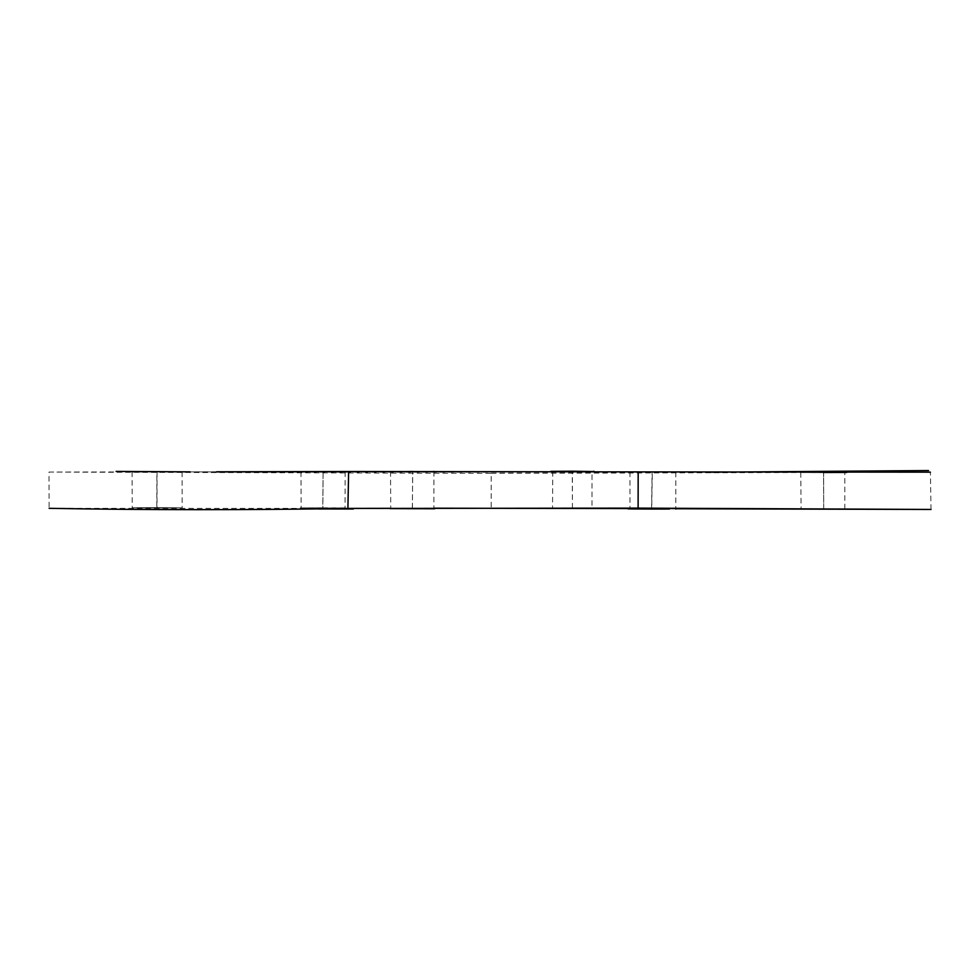 <?xml version="1.0" encoding="UTF-8"?>
<svg xmlns="http://www.w3.org/2000/svg" width="980" height="980" viewBox="0 0 980 980"><rect width="100%" height="100%" fill="white"/><g stroke="black" fill="none" stroke-linecap="round" stroke-linejoin="round"><path stroke-width="0.73" stroke-dasharray="4.9 3.68" d="M347.912 508.399L49.123 508.326L49 472.066L491.213 473.365L491.176 507.995M433.883 508.191L390.738 508.314M629.993 508.571L675.085 508.743M931 509.453L930.412 472.164L491.213 473.365M216.666 471.797L49 472.066M406.945 471.539L401.727 471.576M429.412 471.613L433.05 471.625M412.335 508.583L412.727 471.515C441.221 471.649 441.184 471.637 412.641 471.478L412.396 508.694M823.617 472.507C792.869 472.568 792.857 472.532 823.58 472.434L823.715 509.073C791.84 509 791.84 509.012 823.727 509.11L823.617 472.507L844.834 472.483M156.898 471.931C189.287 472.066 189.336 472.091 157.045 472.005C124.889 472.189 124.84 472.164 156.898 471.931C189.287 472.066 189.336 472.091 157.045 472.005C124.889 472.189 124.84 472.164 156.898 471.931L156.825 507.64C123.921 507.726 123.982 507.836 157.021 507.946C189.655 507.946 189.581 507.848 156.825 507.64C123.921 507.726 123.982 507.836 157.021 507.946C189.655 507.946 189.581 507.848 156.825 507.64M823.727 509.11C855.234 509.037 855.234 509.024 823.715 509.073C855.234 509.024 855.234 509.037 823.727 509.11M390.518 471.539L390.738 508.62L401.935 508.62M157.045 472.005L157.021 507.946M329.648 471.711L323.118 471.711L322.751 507.824C292.53 507.873 292.555 507.934 322.837 507.983C353.535 507.922 353.51 507.861 322.751 507.824C292.53 507.873 292.555 507.934 322.837 507.983L345.842 507.897M323.118 471.711L322.837 507.983M651.577 508.804L652.117 471.895C682.876 471.956 682.938 471.98 652.3 471.956L651.7 509.049M652.117 471.895C682.876 471.956 682.938 471.98 652.3 471.956C621.798 472.152 621.737 472.14 652.117 471.895M652.3 471.956L629.38 472.091M572.418 508.155L572.369 471.282L592.03 471.282L592.006 508.191L564.039 508.228M572.418 508.191L572.246 471.221M217.021 472.225L707.793 472.238M190.047 471.858L306.679 472.115M800.77 472.47L801.101 509M844.834 509.037L844.834 472.397M132.079 471.858L132.239 507.64M433.92 471.356L433.871 508.534M182.109 471.956L182.145 507.848M345.156 471.748L345.07 507.971M300.97 471.784L301.154 507.91M675.833 472.066L675.808 509.098M629.969 471.846L629.993 508.779M552.757 471.441L552.536 508.252"/><path stroke-width="1.47" d="M629.993 508.571L433.883 508.191M390.738 508.314L347.912 508.399M638.115 508.118L347.912 508.449L348.623 471.49L638.176 471.907L638.115 508.118L931 509.453L675.808 508.743M49.123 508.326C146.853 510.078 246.446 510.115 347.912 508.449M930.412 472.164L638.176 471.907M348.623 471.49L216.666 471.797M412.641 471.478L406.945 471.539M401.727 471.576L429.412 471.613M433.05 471.625L433.92 471.356M823.617 472.507C792.869 472.568 792.857 472.532 823.58 472.434C854.376 472.446 854.389 472.47 823.617 472.507M846.683 472.458L844.834 472.483M823.715 509.073C791.84 509 791.84 509.012 823.727 509.11M412.335 508.583C382.653 508.571 382.678 508.608 412.396 508.694C442.09 508.841 442.078 508.804 412.335 508.583C442.078 508.804 442.09 508.841 412.396 508.694L401.935 508.62M390.089 508.608L390.738 508.436M346.21 471.735L329.648 471.711M628.131 508.89L651.7 509.049C683.452 509.049 683.415 508.963 651.577 508.804C620.267 508.828 620.316 508.914 651.7 509.049C683.452 509.049 683.415 508.963 651.577 508.804M564.039 508.228L550.601 508.302M572.418 508.155C543.324 508.338 543.324 508.351 572.418 508.191C601.365 508.204 601.365 508.191 572.418 508.155M594.125 508.191L592.006 508.179M572.369 471.282C543.753 471.38 543.704 471.356 572.246 471.221C601.193 471.27 601.23 471.294 572.369 471.282C543.753 471.38 543.704 471.356 572.246 471.221M593.978 471.27L592.043 471.846M707.793 472.238L928.55 470.547M116.106 471.405L190.047 471.858M318.194 508.963L353.339 509.012M675.82 508.436L675.808 509.098M629.981 508.13L629.993 508.779"/></g></svg>
